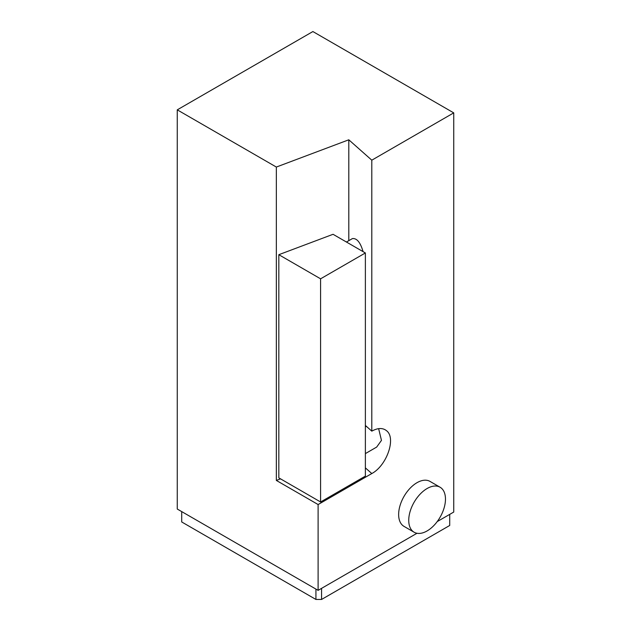 <?xml version="1.0" encoding="UTF-8"?>
<svg xmlns="http://www.w3.org/2000/svg" width="631" height="631" viewBox="0 0 631 631"><rect width="100%" height="100%" fill="white"/><g stroke="black" fill="none" stroke-linecap="round" stroke-linejoin="round"><path stroke-width="0.95" d="M278.823 254.695L333.058 234.298L365.373 252.96L320.587 278.815L278.823 254.695L278.823 477.864L320.587 501.976L320.587 278.815M320.587 501.976L365.373 476.121L365.373 252.96M363.077 251.627C360.411 242.407 356.854 238.061 352.406 238.589L346.451 242.028M408.738 520.33A25.974 14.994 -60 0 1 420.08 494.191A25.974 14.994 -60 0 1 440.091 487.235A25.974 14.994 -60 0 1 440.091 517.223A25.974 14.994 -60 0 1 414.117 532.225A25.974 14.994 -60 0 1 408.738 520.33M414.117 532.225L404.021 526.388A25.974 14.994 -60 0 1 398.642 514.502A25.974 14.994 -60 0 1 409.976 488.362A25.974 14.994 -60 0 1 429.995 481.406L440.091 487.235M315.926 589.094L315.926 599.45L321.573 599.45L449.714 525.473L449.714 514.375M321.573 588.36L321.573 599.45M181.712 511.607L181.712 521.963L315.926 599.45M365.373 453.602L376.668 447.079L381.463 440.391L378.639 428.646M365.373 467.863L371.801 473.55C386.764 465.639 396.307 438.182 386.653 430.807C382.828 427.684 377.874 427.794 371.801 431.139L365.373 425.444M371.801 473.55L318.111 504.548L276.339 480.428L280.535 478.85M276.339 480.428L276.339 167.049L177.264 109.849L312.889 31.55L453.736 112.87L453.736 512.057L437.228 521.585M276.339 167.049L348.801 139.798L371.801 160.179L453.736 112.87M177.264 109.849L177.264 509.036L318.111 590.356L318.111 504.548M348.801 240.671L348.801 139.798M371.801 431.139L371.801 160.179M416.988 533.266L318.111 590.356M366.343 426.304L365.373 426.864"/></g></svg>

